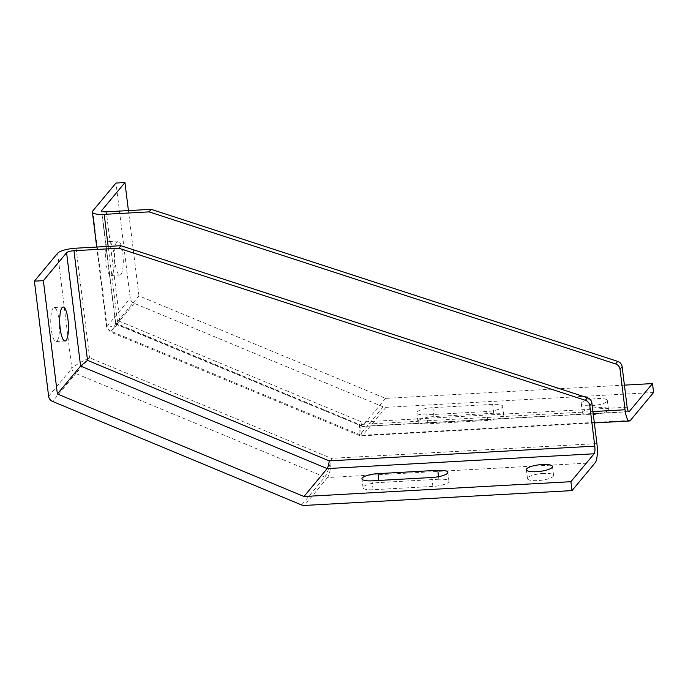 <?xml version="1.0" encoding="UTF-8"?>
<svg xmlns="http://www.w3.org/2000/svg" width="688" height="688" viewBox="0 0 688 688"><rect width="100%" height="100%" fill="white"/><g stroke="black" fill="none" stroke-linecap="round" stroke-linejoin="round"><path stroke-width="0.52" stroke-dasharray="3.44 2.58" d="M502.36 407.236A13.149 3.311 -7 0 0 502.704 406.324A13.149 3.311 -7 0 0 492.642 404.346L432.847 407.666A13.149 3.311 -7 0 0 416.816 412.869A13.149 3.311 -7 0 0 426.87 414.855L486.665 411.536A13.149 3.311 -7 0 0 502.36 407.236M503.461 416.145A13.149 3.311 -7 0 0 503.805 415.242A13.149 3.311 -7 0 0 493.743 413.256L433.956 416.575A13.149 3.311 -7 0 0 417.917 421.787A13.149 3.311 -7 0 0 427.97 423.765L487.766 420.445A13.149 3.311 -7 0 0 503.461 416.145M581.584 402.841A13.149 3.311 -7 0 0 581.248 403.744A13.149 3.311 -7 0 0 592.987 405.602A13.149 3.311 -7 0 0 606.997 401.431A13.149 3.311 -7 0 0 607.341 400.519A13.149 3.311 -7 0 0 595.593 398.662A13.149 3.311 -7 0 0 581.584 402.841M582.684 411.751A13.149 3.311 -7 0 0 582.349 412.662A13.149 3.311 -7 0 0 594.088 414.52A13.149 3.311 -7 0 0 608.097 410.34A13.149 3.311 -7 0 0 608.441 409.429A13.149 3.311 -7 0 0 596.694 407.571A13.149 3.311 -7 0 0 582.684 411.751M116.917 241.686A17.011 4.266 86.8 0 0 114.836 260.494A17.011 4.266 86.8 0 0 119.875 275.011A17.011 4.266 86.8 0 0 120.959 274.366A17.011 4.266 86.8 0 0 123.032 255.566A17.011 4.266 86.8 0 0 117.992 241.041A17.011 4.266 86.8 0 0 116.917 241.686M107.947 242.185A17.011 4.266 86.8 0 0 105.866 260.993A17.011 4.266 86.8 0 0 110.906 275.51A17.011 4.266 86.8 0 0 111.989 274.865A17.011 4.266 86.8 0 0 114.07 256.056A17.011 4.266 86.8 0 0 109.022 241.54A17.011 4.266 86.8 0 0 107.947 242.185M653.6 392.487L385.942 407.339A6.183 5.779 39.7 0 1 383.19 406.857L134.186 303.322A6.183 5.779 39.7 0 1 130.221 298.196L115.988 183.042M624.412 385.134L385.547 398.386L138.959 295.866L115.756 323.773L362.344 426.302L628.479 411.527M138.959 295.866L128.424 210.588M385.547 398.386L362.344 426.302C361.535 426.938 361.295 425.494 361.613 421.976L119.875 321.459L115.575 324.074L101.583 210.881M115.601 324.108L362.344 426.302M630.389 420.402L362.739 435.255L361.828 435.839L359.497 424.513L592.944 411.553M385.942 407.339L362.739 435.255A6.183 5.779 39.7 0 1 359.987 434.773L358.973 435.349L359.497 424.513L117.76 323.996L109.942 326.946L106.588 326.989L130.221 298.196M383.19 406.857L359.987 434.773L110.974 331.238L110.39 331.994L106.588 326.989L96.707 247.044M134.186 303.322L110.974 331.238L117.76 323.996L108.171 246.407M543.52 473.421A13.149 3.311 -7 0 0 527.49 478.633A13.149 3.311 -7 0 0 537.543 480.611A13.149 3.311 -7 0 0 553.582 475.408A13.149 3.311 -7 0 0 543.52 473.421M57.13 340.835A17.011 4.266 86.8 0 0 59.211 322.036A17.011 4.266 86.8 0 0 54.163 307.51A17.011 4.266 86.8 0 0 53.088 308.164A17.011 4.266 86.8 0 0 51.007 326.963A17.011 4.266 86.8 0 0 56.046 341.489A17.011 4.266 86.8 0 0 57.13 340.835M438.884 479.235L379.097 482.546A13.149 3.311 -7 0 0 363.058 487.758A13.149 3.311 -7 0 0 373.111 489.736L432.907 486.425A13.149 3.311 -7 0 0 448.946 481.213A13.149 3.311 -7 0 0 438.884 479.235L438.566 476.672M596.909 443.605L331.367 458.346C330.971 467.642 329.707 474.041 327.565 477.541L595.223 462.689M57.611 253.244L71.844 368.398C74.872 365.448 80.797 361.922 89.629 357.829L331.367 458.346C329.311 467.35 327.135 473.593 324.822 477.068A6.183 5.779 -140.3 0 0 327.565 477.541L304.363 505.456M76.076 248.187L89.629 357.829L75.809 373.532L324.822 477.068L301.611 504.975M493.743 413.256L492.642 404.346M110.974 331.238A6.183 5.779 39.7 0 1 107.01 326.103L92.777 210.958M119.875 321.459L106.313 211.818M627.146 407.236L361.613 421.976M101.841 211.259L115.756 323.773M433.956 416.575L432.847 407.666M427.97 423.765L426.87 414.855M487.766 420.445L486.665 411.536M48.633 396.314L71.844 368.398A6.183 5.779 -140.3 0 0 75.809 373.532L52.598 401.439M379.097 482.546L378.83 480.448M373.111 489.736L372.01 480.826M432.907 486.425L431.806 477.506M503.805 415.242L502.704 406.324M582.349 412.662L581.248 403.744M110.906 275.51L119.875 275.011M109.022 241.54L117.992 241.041M608.441 409.429L607.341 400.519M417.917 421.787L416.816 412.869M628.901 411.725L362 426.534M594.346 422.931L361.828 435.839L358.973 435.349L110.39 331.994M527.49 478.633L526.389 469.723M54.163 307.51L63.133 307.011M56.046 341.489L65.016 340.99M553.582 475.408L552.481 466.498M363.058 487.758L361.957 478.848M448.946 481.213L447.845 472.303"/><path stroke-width="1.03" d="M96.707 247.044L92.373 212.024A15.463 3.896 -7 0 1 92.777 210.958L115.988 183.042L124.958 182.544L101.747 210.459L101.841 211.259M592.944 411.553L625.039 409.773A15.463 3.879 86.8 0 0 629.408 420.987A15.463 3.879 86.8 0 0 630.389 420.402L653.6 392.487L652.499 383.577L629.288 411.484A6.183 1.548 -93.2 0 1 628.901 411.725A6.183 1.548 -93.2 0 1 627.146 407.236L622.133 366.704A6.183 5.779 -140.3 0 0 617.695 361.389L151.162 209.333L106.313 211.818A6.183 1.557 173 0 1 101.583 210.881A6.183 1.557 173 0 1 101.747 210.459M625.039 409.773L620.026 369.241A6.183 5.779 -140.3 0 0 615.588 363.926L149.055 211.87L151.162 209.333M92.373 212.024A15.463 3.896 -7 0 0 104.206 214.355L149.055 211.87M128.424 210.588L124.958 182.544M652.499 383.577L624.412 385.134M542.419 464.512A13.149 3.311 -7 0 0 526.389 469.723A13.149 3.311 -7 0 0 536.442 471.701A13.149 3.311 -7 0 0 552.481 466.498A13.149 3.311 -7 0 0 542.419 464.512M66.1 340.336A17.011 4.266 86.8 0 0 68.181 321.537A17.011 4.266 86.8 0 0 63.133 307.011A17.011 4.266 86.8 0 0 62.058 307.665A17.011 4.266 86.8 0 0 59.976 326.465A17.011 4.266 86.8 0 0 65.016 340.99A17.011 4.266 86.8 0 0 66.1 340.336M34.4 281.16L57.611 253.244A15.463 3.896 -7 0 1 76.076 248.187L120.916 245.702L587.457 397.759A6.183 5.779 -140.3 0 1 591.895 403.073L596.909 443.605A15.463 3.879 86.8 0 1 595.223 462.689L572.012 490.604L304.363 505.456A6.183 5.779 -140.3 0 1 301.611 504.975L52.598 401.439A6.183 5.779 -140.3 0 1 48.633 396.314L34.4 281.16L43.37 280.661L66.581 252.745A6.183 1.557 173 0 1 73.96 250.724L118.809 248.239L120.916 245.702M43.37 280.661L57.379 393.975L303.967 496.504L327.17 468.588C328.064 467.186 328.761 464.615 329.26 460.883L594.793 446.142L589.788 405.61A6.183 5.779 -140.3 0 0 585.342 400.296L118.809 248.239M594.793 446.142A6.183 1.548 -93.2 0 1 594.122 453.779L327.17 468.588L80.591 366.068L87.522 360.366L329.26 460.883M303.967 496.504L570.911 481.686L594.122 453.779M570.911 481.686L572.012 490.604M377.996 473.636A13.149 3.311 -7 0 0 361.957 478.848A13.149 3.311 -7 0 0 372.01 480.826L431.806 477.506A13.149 3.311 -7 0 0 447.845 472.303A13.149 3.311 -7 0 0 437.783 470.317L377.996 473.636L378.83 480.448M57.379 393.975L80.591 366.068L66.581 252.745M620.026 369.241L622.133 366.704M615.588 363.926L617.695 361.389M104.206 214.355L108.171 246.407M628.479 411.527L629.288 411.484M589.788 405.61L591.895 403.073M585.342 400.296L587.457 397.759M73.96 250.724L87.522 360.366M438.566 476.672L437.783 470.317M629.408 420.987L594.346 422.931"/></g></svg>
